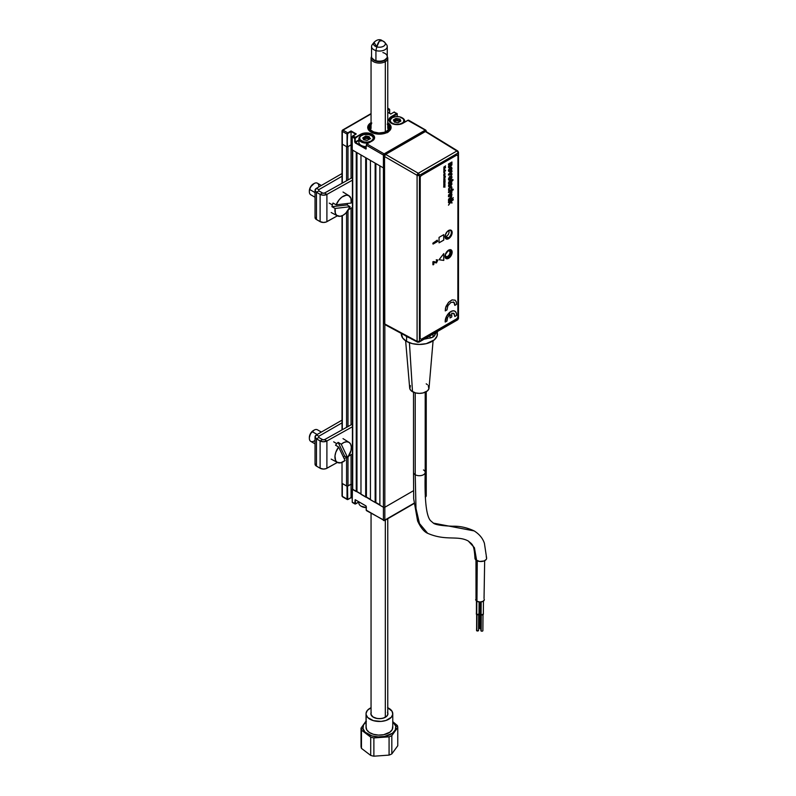 <?xml version="1.0" encoding="UTF-8"?>
<svg xmlns="http://www.w3.org/2000/svg" width="796" height="796" viewBox="0 0 796 796"><rect width="100%" height="100%" fill="white"/><g stroke="black" fill="none" stroke-linecap="round" stroke-linejoin="round"><path stroke-width="1.19" d="M365.702 157.688L365.702 497.032L360.976 494.296L360.976 154.961L365.702 157.688L365.702 497.032L366.409 497.032L366.409 158.096L366.409 497.032L370.429 499.351M370.429 499.759L370.429 160.414L375.155 163.14L375.155 502.485L370.429 499.759L370.429 160.414M375.155 163.14L375.155 502.485L375.861 502.485L375.861 163.548L375.861 502.485L379.881 504.803M379.881 505.211L379.881 165.867L383.423 167.916L383.423 507.261L379.881 505.211L379.881 165.867M384.836 155.21L384.836 155.091A1.005 0.577 180 0 1 383.423 155.091L383.423 167.916A1.005 0.577 0 0 0 384.438 168.055A1.005 0.577 180 0 1 383.423 167.916L383.423 520.077L384.13 520.485L413.99 503.251L384.836 520.077L384.836 324.579L384.836 507.261A1.005 0.577 180 0 1 383.423 507.261A1.005 0.577 0 0 0 384.836 507.261L413.452 490.734L384.836 507.261L384.836 520.077A1.005 0.577 60 0 1 384.13 520.485A1.005 0.577 -60 0 1 383.423 520.077L366.289 510.186L366.001 505.967L355.185 499.689L354.717 503.51L355.424 499.828L365.822 505.828M425.303 496.794A1.005 0.577 -120 0 0 425.94 496.346L425.94 391.881L425.94 483.53L425.124 483.998L425.94 483.53A1.005 0.577 0 0 0 426.238 483.112A1.005 0.577 180 0 1 425.94 483.53L425.94 496.346L425.303 496.714L425.94 496.346A1.005 0.577 0 0 0 426.238 495.938L426.238 391.712M342.021 462.386L342.021 495.938A1.005 0.577 0 0 0 342.32 496.346L342.32 483.53A1.005 0.577 180 0 1 342.021 483.112A1.005 0.577 0 0 0 342.32 483.53L347.036 486.256L347.036 499.072L342.32 496.346L342.32 483.53L346.568 485.978A1.005 0.577 0 0 0 347.981 485.978L347.981 457.202L347.981 485.978L351.056 484.207L351.056 454.805L351.056 484.207L352.419 484.993L351.056 484.207L351.056 497.57L347.752 499.48L351.056 497.689L351.056 484.207L347.036 486.256L347.036 499.072L347.752 499.48L342.32 496.346A1.005 0.577 120 0 0 342.519 496.803L347.245 499.53A1.005 0.577 -60 0 1 347.036 499.072L347.514 486.256L347.752 499.48A1.005 0.577 -60 0 1 347.245 499.53M342.32 429.721L342.32 215.656L342.32 429.721M352.777 135.847L356.25 133.957L352.27 136.584L354.717 138.524A1.005 0.577 -60 0 1 355.424 137.29L352.708 135.997L356.25 133.957L351.056 130.952L347.752 132.862L343.026 130.136L371.055 113.947L343.026 130.136A1.005 0.577 120 0 0 342.32 131.36L342.32 144.185L342.32 131.36A1.005 0.577 180 0 1 342.32 130.544L342.32 131.36L347.036 134.086A1.005 0.577 -60 0 1 347.752 132.862L343.026 130.136L342.32 130.544A1.005 0.577 60 0 1 343.026 130.136L342.32 131.36L347.036 134.086L347.036 146.912L342.32 144.185L342.32 183.12L342.32 144.185A1.005 0.577 180 0 1 342.021 143.778A1.005 0.577 0 0 0 342.32 144.185L346.568 146.633L346.568 180.752L346.568 146.633M346.568 212.383L346.568 427.353L346.568 212.383M346.568 457.312L346.568 485.978L346.568 457.312M347.981 426.556L347.981 210.602L347.981 426.556M347.981 146.633L347.981 179.966L347.981 146.633L351.056 144.862L351.056 178.254L351.056 144.862L352.14 145.489L351.056 144.862L347.514 146.912L347.036 134.086L347.036 146.912L347.653 133.619L351.056 131.499L351.056 144.862L351.056 131.499L355.683 134.166M351.056 208.214L351.056 424.845L351.056 208.214M352.708 489.53L352.708 150.185A1.005 0.577 180 0 1 352.419 149.777L352.419 489.122A1.005 0.577 0 0 0 352.708 489.53L352.708 150.185L356.25 152.225L356.25 491.57L352.708 489.53M356.25 152.225L356.25 491.57L356.966 491.57L356.966 152.643L356.966 491.57L360.976 493.888M360.976 494.296L360.976 154.961M365.533 497.062L366.409 497.012M366.289 509.918L366.26 506.415M358.897 501.918L355.424 503.918A1.005 0.577 -60 0 1 354.717 503.51L352.24 502.077A1.005 0.577 120 0 0 352.449 502.535L354.926 503.967M355.663 503.778L355.185 499.958L354.717 503.51L352.24 502.077L352.24 488.983L383.423 507.261L383.423 520.077L366.289 510.186A1.005 0.577 120 0 0 366.498 510.654L384.627 520.534L414.019 503.57M351.056 497.57L352.14 498.197L351.056 497.57L347.981 499.351M352.419 488.883L352.24 502.077L352.14 489.122M384.836 520.077L383.423 520.077L384.836 520.077A1.005 0.577 0 0 1 383.423 520.077M425.94 496.346L425.233 496.754L425.94 495.53M391.334 123.251A8.189 4.726 0 0 0 402.905 123.251L397.124 124.634L391.334 123.251L389.562 121.708L388.936 119.907L389.562 118.097L391.334 116.564A8.189 4.726 0 0 0 391.334 123.251L391.334 123.251A7.851 4.537 180 0 1 389.274 120.176A7.851 4.537 180 0 1 391.572 116.972L391.572 118.126L391.572 116.972L396.766 113.967L391.334 116.564L396.527 113.559A1.005 0.577 -60 0 1 397.244 113.967L396.537 113.559L397.244 113.967L397.244 116.554M387.761 122.683A11.691 6.746 180 0 1 391.095 127.41A11.691 6.746 180 0 1 383.881 133.638A11.691 6.746 180 0 1 371.135 132.176A11.691 6.746 180 0 1 367.712 127.41A11.691 6.746 180 0 1 371.055 122.683M425.94 131.36L425.233 130.136L425.94 131.36L425.94 130.544A1.005 0.577 180 0 1 425.95 131.35A1.005 0.577 -120 0 0 425.233 130.136L384.13 153.867A1.005 0.577 60 0 1 384.836 155.091L384.965 155.021M425.94 130.544L425.233 130.136A1.005 0.577 -60 0 1 425.94 130.544M426.238 131.479L425.731 130.086L408.607 120.196A1.005 0.577 120 0 0 408.109 120.246L425.233 130.136L407.87 120.385M391.572 123.38L389.274 120.176A7.851 4.537 180 0 1 391.572 116.972L397.244 114.246M402.905 123.251L408.109 120.246L402.905 123.251M407.94 120.226L402.676 123.33M396.965 118.495L393.652 120.405L396.965 118.495M394.05 112.127L396.527 113.559L394.05 112.127A1.005 0.577 -60 0 1 394.547 112.077A1.005 0.577 120 0 0 394.05 112.127L390.746 114.037L394.05 112.127M390.746 114.037L387.761 112.316L390.746 114.037L393.811 112.266M389.562 109.808L388.856 109.132L387.761 109.758L388.856 109.132A1.005 0.577 -60 0 1 389.562 109.54L389.562 113.241L389.562 109.54L387.761 108.495L389.523 109.619L389.562 113.241M387.761 110.306L389.095 109.54L387.761 110.306M355.782 141.728L355.782 142.275L355.782 141.728M355.782 142.683L355.782 143.23L355.782 142.683M352.24 149.638L352.24 136.812L354.717 138.524L354.717 142.066L355.185 138.524L355.185 142.882L366.001 149.091L366.289 145.2L383.423 155.091L383.423 167.916L352.24 149.907L352.24 137.091A1.005 0.577 120 0 1 352.946 135.857L355.424 137.29L361.862 133.708L364.817 133.002L368.011 133.002L372.2 134.295L374.438 136.713L373.971 139.439L367.006 143.976A1.005 0.577 120 0 0 366.289 145.2L383.423 155.091A1.005 0.577 -60 0 1 384.13 153.867L367.006 143.976L384.13 153.867L425.233 130.136M387.672 122.634L390.876 126.086L390.209 129.987L385.901 133.022L379.403 134.156L372.906 133.022L368.598 129.987L367.931 126.086L371.135 122.634M366.289 145.2L366.837 143.957L371.961 141.111M366.837 143.957L372.2 140.982A8.189 4.726 0 0 0 372.2 134.295A8.189 4.726 0 0 0 360.628 134.295L360.857 134.703A7.851 4.537 180 0 1 368.916 133.609A7.851 4.537 180 0 1 374.19 137.3A7.851 4.537 180 0 1 372.568 140.713M358.897 139.927L355.185 142.066L355.225 138.295L360.628 134.295L355.424 137.29L360.857 134.703L360.857 135.857L360.857 134.703A7.851 4.537 180 0 1 369.414 133.718A7.851 4.537 180 0 1 374.259 137.907L372.03 140.962M358.897 140.474L355.424 142.474L366.289 148.474M370.588 138.663L363.533 138.265M387.184 132.743L386.478 132.036A10.686 6.169 180 0 1 372.03 131.877A10.686 6.169 180 0 1 371.055 123.549M371.055 122.982A11.691 6.746 0 0 0 367.712 127.559M387.761 124.574A9.691 5.592 180 0 1 386.707 131.081L385.762 131.619A9.691 5.592 180 0 1 372.558 131.36A9.691 5.592 180 0 1 371.055 124.574M371.374 124.276L369.931 126.246L369.861 128.375L371.185 130.375L373.712 131.937L378.906 132.992L386.478 132.036L378.906 133.569L371.613 131.629L369.434 129.639L368.717 127.31L369.563 125.002L371.841 123.042M385.762 131.629L387.423 131.489A10.686 6.169 180 0 0 387.761 123.549L390.08 127.121L388.627 130.524L387.423 131.489L386.707 131.081L388.567 129.231L389.085 127.121L387.244 124.116M391.095 127.559A11.691 6.746 0 0 0 387.761 122.982M387.423 131.489L388.13 132.196L387.423 131.489M369.294 499.102A7.512 4.338 180 0 1 370.429 499.44A7.512 4.338 0 0 0 369.294 499.102M358.897 501.828L358.897 503.112A7.512 4.338 0 0 0 366.2 507.45A7.512 4.338 180 0 1 361.095 506.176A7.512 4.338 180 0 1 359.155 501.978M361.344 506.316A6.846 3.95 0 0 0 361.573 506.455A6.846 3.95 0 0 0 366.2 507.609M361.095 506.176L366.409 507.609M389.642 121.509A7.512 4.338 180 0 1 389.602 121.052A7.512 4.338 180 0 1 391.811 117.977L391.811 117.977A7.512 4.338 0 0 0 389.642 121.509M402.109 123.559L401.96 123.3A6.846 3.95 180 0 1 392.279 123.3A6.846 3.95 180 0 1 392.279 117.709L395.781 116.624L399.741 116.853L403.453 118.992L403.841 121.281L402.816 122.703L399.741 124.156L394.498 124.156L391.423 122.703L390.408 121.281L390.408 119.728L392.279 117.709A6.846 3.95 180 0 1 401.96 117.709A6.846 3.95 180 0 1 401.96 123.3L402.109 123.559M394.527 122.146L394.517 121.181L394.517 122.136M394.468 122.126L393.751 120.494M394.468 121.559L396.209 120.445L397.821 120.912L396.468 120.465L396.468 118.823L397.821 119.271L397.821 120.912L397.99 119.3L399.383 119.281L399.383 120.922L397.99 120.932L399.721 121.111L399.721 119.47L399.721 121.519M399.771 121.499L399.771 120.475L400.497 121.281M398.905 122.077L398.259 122.624M399.124 121.848L400.856 121.082L400 119.052L395.881 118.415L393.383 119.927L394.388 122.087L398.129 122.664L400.378 121.37M394.876 122.196L396.259 122.176M404.308 122.325A7.512 4.338 0 0 0 402.438 117.977A7.512 4.338 0 0 0 402.189 117.848A7.512 4.338 180 0 1 404.637 121.052A7.512 4.338 180 0 1 404.308 122.325M400.726 120.733A7.512 4.338 0 0 0 399.781 120.485A7.512 4.338 0 0 0 399.721 120.475A7.512 4.338 0 0 0 399.383 120.405M396.468 120.216A7.512 4.338 0 0 0 393.97 120.604M371.414 141.32L371.254 141.031A6.846 3.95 180 0 1 361.573 141.031A6.846 3.95 180 0 1 361.573 135.439L361.095 135.708A7.512 4.338 0 0 0 359.971 141.021A7.512 4.338 0 0 0 368.618 142.932A7.512 4.338 180 0 1 358.897 138.783A7.512 4.338 180 0 1 361.095 135.708L361.573 135.439A6.846 3.95 180 0 1 371.254 135.439A6.846 3.95 180 0 1 371.254 141.031L371.414 141.32M358.897 138.783L358.897 142.275A7.512 4.338 0 0 0 366.289 146.613M363.155 138.146L364.508 137.409L364.508 139.041L363.474 139.39L364.628 138.972L365.294 136.633L364.628 138.972L365.752 138.196L365.752 136.554L367.105 137.002L367.105 138.643L365.752 138.196L368.797 138.663L369.016 139.33M371.483 135.579A7.512 4.338 180 0 1 373.931 138.783A7.512 4.338 180 0 1 373.891 139.24A7.512 4.338 0 0 0 371.722 135.708A7.512 4.338 0 0 0 371.483 135.579M370.011 138.464A7.512 4.338 0 0 0 367.105 137.947M362.757 137.957L363.702 138.673L362.757 137.957L363.682 139.817L367.105 140.394L370.15 138.812L369.344 136.932L369.016 138.106L369.145 136.653L367.284 137.031L368.657 136.544L365.672 136.066L362.757 137.957M371.254 141.031L367.752 142.116L363.792 141.887L360.081 139.748L359.692 137.459L360.717 136.036L363.792 134.584L369.036 134.584L372.11 136.036L373.125 137.459L373.125 139.011L371.254 141.031M366.896 140.355L365.553 139.907L366.896 140.355M397.632 726.489L395.781 726.211A16.507 9.532 180 0 1 381.453 736.847A16.507 9.532 180 0 1 363.026 728.579L361.175 729.126A18.378 10.607 0 0 0 361.464 730.101L370.707 737.146A18.378 10.607 0 0 0 373.881 737.922L389.075 736.827A18.378 10.607 0 0 0 391.821 735.623L397.771 727.474A18.378 10.607 0 0 0 397.632 726.489A18.378 10.607 180 0 1 397.771 727.474L397.771 745.752L391.821 753.902A18.378 10.607 180 0 1 389.075 755.106L373.881 756.2A18.378 10.607 180 0 1 370.707 755.424L361.464 748.379A18.378 10.607 180 0 1 361.175 747.404A18.378 10.607 180 0 1 361.036 746.409A18.378 10.607 0 0 0 361.175 747.404A18.378 10.607 0 0 0 361.464 748.379L361.464 730.101A18.378 10.607 180 0 1 361.175 729.126A18.378 10.607 180 0 1 361.036 728.131L361.036 746.409L361.036 728.131A18.378 10.607 0 0 0 361.175 729.126L363.026 728.579L365.056 732.111L372.011 735.912L378.219 736.897L384.607 736.439L392.438 733.245L395.323 729.922L395.781 726.211L392.766 721.803A16.507 9.532 180 0 1 395.781 726.211L397.632 726.489A18.378 10.607 0 0 0 397.343 725.504A18.378 10.607 180 0 1 397.632 726.489M387.602 707.664L392.09 711.325L392.736 714.31L391.353 717.216L386.01 720.46L381.065 721.415L373.414 720.659L367.792 717.574L366.14 714.718L366.14 728.35A13.363 7.711 0 0 0 380.239 735.096A13.363 7.711 0 0 0 392.766 727.395L392.766 713.753A13.363 7.711 180 0 1 380.239 721.455A13.363 7.711 180 0 1 366.14 714.718L366.07 713.206L367.454 710.301L371.055 707.734A13.363 7.711 180 0 0 366.041 713.753L366.041 727.395A13.363 7.711 0 0 0 366.14 728.35L366.14 714.718A13.363 7.711 180 0 1 366.041 713.753M387.761 707.734A13.363 7.711 180 0 1 392.667 712.798A13.363 7.711 180 0 1 392.766 713.753M387.761 712.788A8.517 4.915 180 0 1 387.861 713.146L387.861 713.146A8.517 4.915 180 0 1 385.433 717.236A8.517 4.915 180 0 1 373.384 717.236A8.517 4.915 180 0 1 370.956 714.37A8.517 4.915 180 0 1 371.055 712.788M397.343 725.504L392.717 721.614L397.343 725.504M366.041 721.086L361.036 728.131L366.041 721.086M370.707 737.146L370.707 755.424L361.464 748.379L361.464 730.101L366.09 733.265L370.707 737.146L370.707 755.424A18.378 10.607 0 0 0 373.881 756.2L373.881 737.922A18.378 10.607 180 0 1 370.707 737.146M389.075 736.827L389.075 755.106L373.881 756.2L373.881 737.922L381.463 737.006L389.075 736.827L389.075 755.106A18.378 10.607 0 0 0 391.821 753.902L391.821 735.623A18.378 10.607 180 0 1 389.075 736.827M397.771 727.474L397.771 745.752L391.821 753.902L391.821 735.623L397.771 727.474M384.846 717.544A7.015 4.05 0 0 0 385.324 717.156L385.324 520.136L385.324 717.156A8.348 4.826 0 0 0 387.761 713.753L387.761 518.733M371.185 712.45L370.956 714.37L372.966 716.977L377.145 718.499L380.458 718.639L383.622 718.032L387.025 715.962L387.901 714.112L387.493 712.201M366.369 721.544L363.493 724.867L363.026 728.579A16.507 9.532 180 0 1 366.041 721.803M392.667 726.44L392.289 729.435L389.95 732.131L383.622 734.718L378.448 735.096L373.414 734.29L369.304 732.449L366.727 729.832L366.07 726.838M371.553 46.526L371.553 56.615A8.348 4.826 0 0 0 374.926 62.327A8.348 4.826 0 0 0 385.324 61.66A8.348 4.826 180 0 1 376.219 62.715A8.348 4.826 180 0 1 371.055 58.257A8.348 4.826 180 0 1 371.553 56.606A7.851 4.537 0 0 0 375.931 60.685L375.931 50.586A7.851 4.537 180 0 1 371.553 46.526A7.851 4.537 180 0 1 373.503 43.541L373.503 43.541M385.314 43.541A7.851 4.537 180 0 1 387.254 46.526A7.851 4.537 180 0 1 375.931 50.586A7.851 4.537 0 0 0 384.846 49.79A7.851 4.537 0 0 0 386.567 44.675L384.806 42.397A5.92 3.423 180 0 0 382.03 40.735L379.403 41.074A6.915 2.497 105.9 0 0 376.787 46.864L379.403 41.074A6.915 2.497 105.9 0 1 381.304 40.069C378.916 39.173 376.498 39.929 374.05 42.337L376.787 46.864L375.931 50.586L376.787 46.864A5.92 3.423 180 0 1 374.001 42.397L372.239 44.675A7.851 4.537 0 0 0 375.931 50.586L375.931 60.685A7.851 4.537 180 0 1 373.851 59.819L374.558 60.237A6.846 3.95 0 0 0 376.369 60.984L375.931 60.685L376.369 60.984A6.846 3.95 0 0 0 384.249 60.237L384.956 59.819A7.851 4.537 180 0 1 375.931 60.685A7.851 4.537 0 0 0 387.254 56.615A8.348 4.826 180 0 1 387.761 58.257A8.348 4.826 180 0 1 385.324 61.66L384.617 60.426A7.353 4.239 180 0 1 372.329 58.576M384.806 42.397A5.92 3.423 180 0 1 383.513 46.258A5.92 3.423 180 0 1 376.787 46.864A5.92 3.423 0 0 0 383.553 46.238A5.92 3.423 0 0 0 384.757 42.337L381.304 40.069M382.876 52.556A7.851 4.537 180 0 1 384.956 59.819M385.324 131.838L385.324 61.66L385.324 131.838M371.055 513.281L371.055 713.753A8.348 4.826 0 0 0 376.219 718.211A8.348 4.826 0 0 0 385.324 717.156M386.488 58.576A7.353 4.239 180 0 1 384.617 60.426L385.324 61.66A8.348 4.826 0 0 0 387.254 56.606L387.254 46.526M386.617 58.257L383.503 60.964L379.423 61.68L375.334 60.974L372.2 58.277M381.951 718.35A7.015 4.05 180 0 1 376.856 718.35M476.953 601.269L477.262 560.812L476.953 601.269A4.338 2.487 0.4 0 0 481.68 601.836A4.338 2.487 0.4 0 0 484.366 599.557L483.102 601.298L480.028 602.015L476.953 601.269L475.68 599.507A4.338 2.487 0.4 0 0 476.953 601.269M484.038 598.592L484.665 560.702M475.978 560.036L476.018 598.552M479.699 611.756L479.57 628.193A1.005 0.577 0.4 0 0 479.869 628.601L479.988 612.413L479.869 628.601A1.005 0.577 0.4 0 0 480.893 628.75M479.759 612.303L479.829 602.005L479.759 612.303A1.333 0.766 0.4 0 0 480.685 612.532L479.361 611.756A1.333 0.766 0.4 0 0 479.759 612.303M476.724 614.572L476.824 601.189L476.336 614.024A1.333 0.766 0.4 0 0 476.724 614.572A1.333 0.766 0.4 0 0 478.177 614.741A1.333 0.766 0.4 0 0 479.003 614.044L476.724 614.572M476.834 630.87L476.953 614.681L476.545 630.472A1.005 0.577 0.4 0 0 478.545 630.482L476.834 630.87M475.013 557.668A5.851 3.343 0.4 0 0 476.665 560.513L474.416 547.708L468.287 541.021C457.521 535.131 445.84 541.26 427.641 533.3C424.039 531.778 420.686 527.668 417.601 520.962L413.691 498.793L413.512 472.336A5.851 3.373 0 0 0 415.223 474.724L415.99 508.495L419.502 523.549L427.641 533.3L419.502 523.549L415.99 508.495L415.223 474.724A5.851 3.373 180 0 1 413.562 471.889M423.492 469.948A5.851 3.373 180 0 1 425.154 472.794A5.851 3.373 180 0 1 421.223 475.54A5.851 3.373 180 0 1 415.223 474.724L415.223 392.836L415.223 474.724A5.851 3.373 0 0 0 421.591 475.461A5.851 3.373 0 0 0 425.203 472.336C424.646 493.152 425.372 515.768 430.755 520.853L433.402 523.131C434.666 524.385 440.546 525.857 452.844 526.216C459.949 526.027 467.053 527.589 474.137 530.892L433.402 523.131L474.187 530.922M405.632 340.797L409.681 388.05A9.691 5.592 0 0 0 412.507 391.731L409.433 342.738L412.507 391.731A9.691 5.592 0 0 0 422.845 392.995A9.691 5.592 0 0 0 429.034 388.05L433.084 340.797M401.343 333.454L401.313 334.041A18.039 10.418 0 0 0 406.597 341.404L406.597 336.489A18.039 10.418 180 0 1 404.925 335.375M481.063 614.731L481.162 601.935L480.665 614.184A1.333 0.766 0.4 0 0 481.063 614.731A1.333 0.766 0.4 0 0 482.515 614.9A1.333 0.766 0.4 0 0 483.341 614.204L481.063 614.731M481.003 614.184L480.884 630.621A1.005 0.577 0.4 0 0 481.172 631.029L481.291 614.84L481.172 631.029A1.005 0.577 0.4 0 0 482.883 630.641L483.013 614.204M480.764 601.975L481.063 613.646M436.745 331.902A18.039 10.418 180 0 1 435.412 333.882M427.591 338.4A18.039 10.418 180 0 1 424.159 339.166M409.572 337.882A18.039 10.418 180 0 1 406.597 336.489L406.597 341.404A18.039 10.418 0 0 0 426.258 343.663A18.039 10.418 0 0 0 437.402 334.041L437.054 332.002M401.313 333.434L402.686 338.021L406.597 341.404L412.457 343.663L419.363 344.449L426.258 343.663L434.357 339.822L437.054 336.071L437.402 331.524M410.408 385.632L409.85 388.866L411.303 390.886L415.651 392.945L419.363 393.373L423.064 392.945L427.412 390.886L428.865 388.866L428.308 385.632M427.412 384.667L426.208 383.821M474.953 558.115C474.108 544.235 472.506 544.643 468.287 541.021L474.416 547.708L476.665 560.513A5.851 3.343 0.4 0 0 482.665 561.349A5.851 3.343 0.4 0 0 486.595 558.653M476.665 614.024L476.615 630.243M476.436 600.9L476.436 613.736M474.953 558.135L475.938 560.006L479.66 561.439L484.048 560.971L486.207 559.479L486.645 558.195L484.406 543.29C482.724 538.265 479.301 534.136 474.137 530.892M486.535 557.548L486.207 556.911M479.441 601.985L479.759 611.219M434.765 335.275L434.765 333.046L434.765 335.275L436.178 332.23L434.765 335.275A6.716 3.881 0 0 1 433.024 337.016L433.024 334.051L433.024 337.016L434.765 335.275M448.248 257.586A4.368 2.517 120 0 0 451.342 252.302A4.368 2.517 120 0 0 448.367 250.392A4.368 2.517 -60 0 1 450.436 250.243A4.368 2.517 -60 0 1 451.103 253.735A4.368 2.517 -60 0 1 448.248 257.586L447.004 256.869L448.248 257.586A4.368 2.517 -60 0 1 446.068 257.805A4.368 2.517 -60 0 1 445.163 255.934A4.368 2.517 120 0 0 448.248 257.586L448.248 257.586M448.486 250.322A4.706 2.716 -60 0 1 451.82 252.242A4.706 2.716 -60 0 1 448.486 258.004A4.706 2.716 -60 0 1 445.163 256.083A4.706 2.716 -60 0 1 448.486 250.322L445.422 254.461L445.422 257.406L446.646 258.421L449.76 256.969L451.75 253.029L450.844 250.083L448.486 250.322M448.248 237.835A4.368 2.517 120 0 0 451.342 232.561A4.368 2.517 120 0 0 448.367 230.641A4.368 2.517 -60 0 1 450.436 230.492A4.368 2.517 -60 0 1 451.103 233.994A4.368 2.517 -60 0 1 448.248 237.835L445.929 236.502L448.248 237.835A4.368 2.517 -60 0 1 446.068 238.054A4.368 2.517 -60 0 1 445.163 236.193A4.368 2.517 120 0 0 448.248 237.835L448.248 237.835M448.357 230.651A4.706 2.716 -60 0 1 448.486 230.571A4.706 2.716 -60 0 1 451.82 232.492A4.706 2.716 -60 0 1 448.486 238.253A4.706 2.716 -60 0 1 445.163 236.332A4.706 2.716 -60 0 1 445.73 233.855L445.163 236.332L446.138 238.482L448.486 238.253L450.337 236.541L451.75 233.278L451.561 231.168L449.76 230.124L447.84 231.019M426.397 131.718L456.824 151.001A1.682 0.965 -58.3 0 1 457.69 150.932A1.682 0.965 -58.3 0 1 458.008 151.688A1.682 0.965 180 0 1 458.486 152.364A1.682 0.965 180 0 1 457.989 153.051L457.989 319.067L434.725 332.529M458.008 151.688L425.293 131.509L385.632 154.404L384.438 156.464L417.084 175.309L417.084 341.335L417.084 175.309L384.438 156.464L384.438 323.783L417.084 341.335A1.682 0.965 0 0 0 419.442 341.325A1.682 0.965 60 0 1 419.094 342.091L457.64 319.833A1.682 0.965 -120 0 0 457.989 319.067L419.442 341.325L419.442 175.299L457.989 153.051L458.008 317.704L457.989 319.067L456.824 319.763M449.69 315.524L450.715 315.286M446.138 233.049L445.72 233.875M457.989 319.067A1.682 0.965 0 0 0 458.486 318.38L458.486 152.364A1.682 0.965 0 0 1 457.989 153.051A1.682 0.965 -120 0 0 456.824 151.001A1.682 0.965 60 0 1 457.989 153.051L419.442 175.299L418.278 173.259A1.682 0.965 60 0 1 419.442 175.299A1.682 0.965 180 0 1 417.084 175.309A1.682 0.935 -60 0 1 418.278 173.259L456.824 151.001L418.278 173.259L385.632 154.404L418.278 173.259L417.084 175.309L419.442 175.299L419.442 341.325L417.084 341.335L418.278 342.021L457.989 319.067M384.806 324.559L417.462 342.121L419.094 342.091A1.682 0.965 60 0 1 418.278 342.021A1.682 0.965 -61.7 0 1 417.462 342.121A1.682 0.965 -61.7 0 1 417.084 341.335L385.174 324.619M412.736 339.514L411.343 338.897A6.716 3.881 0 0 0 412.408 339.404M430.009 338.021L424.736 338.837L430.009 338.021A6.716 3.881 0 0 0 433.024 337.016L430.009 338.021L430.009 335.793L430.009 338.021M384.786 324.549L384.528 155.887L385.632 154.404L425.751 131.35L457.69 150.932L458.486 152.364M448.506 230.472L449.153 232.114L448.377 234.502L446.636 236.243L444.954 236.322M450.088 252.014L450.088 252.014A4.089 2.358 120 0 0 450.098 251.745A4.089 2.358 120 0 0 449.481 250.044M445.422 257.078A4.089 2.358 120 0 0 447.203 256.76A4.089 2.358 120 0 0 447.452 256.601M447.392 251.078L449.521 250.81L450.088 252.511A3.423 1.98 -60 0 1 447.68 256.481A3.423 1.98 -60 0 1 445.253 255.128M447.71 250.869A3.423 1.98 -60 0 1 450.098 252.292A3.423 1.98 -60 0 1 450.088 252.511L449.252 254.909L447.491 256.591L445.84 256.571L445.262 254.869M443.86 171.239L445.541 170.593L444.904 170.672L444.924 169.966L444.924 170.633M445.511 170.324L443.77 171.588M444.775 170.453L444.009 171.05L444.775 170.453M443.84 169.747L444.636 169.598L443.77 170.075M444.745 168.712L444.496 169.369M444.178 169.548L444.188 168.971L444.178 169.548M448.606 258.322A5.015 2.895 -60 0 1 446.098 258.571A5.015 2.895 -60 0 1 445.332 254.551A5.015 2.895 -60 0 1 448.606 250.133A5.015 2.895 -60 0 1 451.113 249.884A5.015 2.895 -60 0 1 451.879 253.904A5.015 2.895 -60 0 1 448.606 258.322L451.113 255.675L452.088 253.019L451.879 250.77L450.576 249.685L447.252 251.228L445.332 254.551L445.66 258.202L446.636 258.77L448.606 258.322M446.049 258.531A5.015 2.895 120 0 0 448.486 258.252A5.015 2.895 120 0 0 451.75 253.884A5.015 2.895 120 0 0 451.053 249.854M448.606 238.681A5.015 2.895 -60 0 1 446.098 238.929A5.015 2.895 -60 0 1 445.332 234.91A5.015 2.895 -60 0 1 448.606 230.492A5.015 2.895 -60 0 1 451.113 230.243A5.015 2.895 -60 0 1 451.879 234.263A5.015 2.895 -60 0 1 448.606 238.681L451.113 236.034L452.088 233.377L451.879 231.129L450.576 230.044L447.252 231.586L445.332 234.91L445.66 238.561L446.636 239.128L448.606 238.681M446.049 238.89A5.015 2.895 120 0 0 448.486 238.611A5.015 2.895 120 0 0 451.75 234.253A5.015 2.895 120 0 0 451.053 230.213M445.213 322.012L445.262 322.042A8.02 4.627 -60 0 1 450.904 311.584L450.854 311.554A8.02 4.627 120 0 0 445.213 322.012L446.646 316.131L450.854 311.554L446.695 316.161L445.262 322.042L446.974 321.047L447.641 317.405L450.048 314.141L450.048 317.962L451.75 316.977L451.75 313.156L454.158 313.634L454.824 316.51L456.536 315.524L456.287 312.977L455.103 311.306L453.203 310.818L450.904 311.584A8.02 4.627 -60 0 1 454.904 311.186A8.02 4.627 -60 0 1 456.536 315.524M454.884 311.166A8.02 4.627 120 0 0 454.864 311.156A8.02 4.627 120 0 0 450.854 311.554L453.153 310.788L455.053 311.276M433.75 261.526L436.278 262.252L437.153 261.068L436.477 259.954L437.75 260.252L436.477 262.919L433.79 262.491L433.79 264.471L433.133 264.839L433.133 261.884L433.75 261.526M436.815 260.59L436.039 262.113L432.895 261.745L432.895 264.71L433.79 264.471M443.72 234.681L443.72 240.084L439.044 242.78L443.77 240.113L439.044 242.84L443.77 240.113L443.77 234.651L439.044 237.387L439.044 242.84M457.939 316.738L457.939 155.797L457.849 317.305L456.755 318.778L421.323 339.245L456.755 318.778M421.323 339.245L420.019 338.489L420.019 177.548L420.139 338.559L420.228 177.04L421.203 175.498L456.635 155.041L421.323 175.568L456.755 155.111L457.939 155.797M436.566 240.591L437.273 240.183L437.74 241.387L433.133 244.054L433.133 243.307L437.054 241.039L436.566 240.591M437.213 240.213L432.895 243.168L432.895 243.914L437.74 241.387M453.232 301.933L454.337 302.769L454.834 305.326M455.053 300.152L452.029 299.883L448.556 302.311L445.949 306.51L445.253 310.858M443.601 187.08L445.034 187.09L444.148 186.97L445.034 185.826L443.601 187.08M443.77 185.518L444.805 185.179L443.77 186.334L444.705 185.786L445.034 184.493L443.77 185.518M443.77 184.821L444.894 184.085L444.924 183.13L444.496 184.115L443.909 183.677L443.77 184.821M444.476 177.697L444.118 177.2L445.213 176.603L445.024 177.657L445.412 176.284L443.939 177.07L443.879 178.075L444.476 177.697M443.77 175.1L444.805 174.772L443.77 175.926L444.795 175.299L445.034 174.075L443.77 175.1M443.77 174.404L445.034 173.389L443.77 174.404M444.496 172.652L444.914 171.439L443.81 172.195L443.889 172.921L444.297 171.896L444.496 172.652M444.387 168.722L443.77 169.687M448.486 202.681L450.228 202.084L448.486 205.189L450.655 202.343L451.939 203.129L451.939 202.154L450.705 201.398L453.213 199.955L453.213 199.259L448.486 201.985L448.486 202.681M452.606 198.612L453.213 197.567L452.606 198.612M448.486 192.602L450.934 191.279L451.461 191.896L448.486 195.119L451.422 193.299L451.999 191.886L451.491 190.871L453.213 189.866L453.213 189.169L448.486 191.896L448.486 192.602L451.342 191.488M448.974 185.329L450.068 183.508L450.068 186.443L450.884 185.876L451.879 184.354L451.74 182.632L450.526 182.563L448.924 183.936L448.486 186.165L449.461 186.771L448.974 185.329M448.427 179.07L448.944 180.224L450.914 179.528L451.979 177.418L451.63 175.906L449.561 176.503L448.427 179.07M448.427 170.394L448.944 171.558L450.914 170.851L451.979 168.742L451.63 167.23L449.561 167.827L448.427 170.394M443.77 253.616L439.044 259.755L443.77 260.431L443.77 253.616M450.626 166.255L451.899 164.842L451.939 161.996L448.486 163.986L448.486 165.041L451.332 164.085L448.486 166.444L448.486 167.488L450.626 166.255M448.486 175.12L451.939 174.623L451.939 173.578L449.591 174.025L451.939 171.757L451.939 170.702L448.486 174.215L448.486 175.12L451.919 174.613L451.919 173.578M448.974 182.742L451.402 180.99L451.402 181.617L451.939 181.299L453.123 179.986L452.785 179.488L448.884 181.777L448.456 183.259L448.974 182.742M448.974 189.398L449.571 188.095L451.073 187.349L451.034 189.776L451.939 188.254L451.71 186.752L450.208 186.921L448.715 188.483L448.516 190.284L449.7 190.642L448.974 189.398M448.486 196.791L450.745 195.527L451.461 196.105L448.486 199.308L451.262 197.657L451.939 194.105L448.486 196.095L448.486 196.791M448.486 200.99L451.939 199L451.939 198.304L448.486 200.294L448.486 200.99M443.77 167.21L444.874 166.573L444.019 167.478L444.874 167.657L443.77 168.593L445.541 167.568L444.377 167.409L445.541 165.896L443.77 167.21M444.924 169.966L443.83 171.22M444.496 179.458L444.865 178.224L443.77 179.12L443.939 179.757L444.297 178.702L444.496 179.458M443.77 180.523L444.954 180.503L445.034 179.498L443.77 180.523M443.77 181.607L444.805 181.309L443.77 182.194L444.805 182.184L443.77 183.369L445.054 182.135L445.034 180.583L443.77 181.319L444.735 181.15M437.352 259.824L436.238 259.824L436.506 260.481M449.999 314.181L450.048 317.912M453.64 313.226L454.834 316.46M446.974 309.923L447.899 305.734L450.904 302.41L453.899 302.261L454.824 305.385L456.536 304.39L456.287 301.843L455.103 300.182L452.078 299.913L448.596 302.341L445.511 308.062L445.262 310.908L446.974 309.923M439.054 259.735L443.72 260.401L443.72 253.675M443.77 167.18L444.805 166.613M444.019 167.717L444.825 167.657M443.77 168.563L445.511 167.299M444.397 167.389L445.511 165.906M448.695 171.359L449.849 171.538L451.203 170.473L451.969 168.513L451.491 167.14M449.461 170.563L449.82 168.653L451.332 168.603L449.64 170.563L449.073 170.105L449.441 169.021L451.093 168.205M453.193 199.269L453.193 199.945L450.685 201.388L451.919 202.134L451.919 203.109M450.655 202.343L448.486 205.139M449.889 201.876L448.486 202.652M451.919 198.313L451.919 198.98L448.486 200.96M448.486 196.771L451.242 195.537M448.486 199.289L451.501 197.368L451.919 194.115M449.74 189.916L449.68 190.622L448.755 190.622M451.451 186.592L451.919 188.244L450.884 189.856M451.193 187.388L449.342 188.304L449.233 189.955M448.486 195.09L451.402 193.279L451.979 191.876L451.461 190.851L453.193 189.189M449.491 186.055L448.805 186.692M451.441 182.433L451.849 184.344L450.038 186.423M450.038 183.518L449.024 184.791L449.262 186.005M451.233 183.189L450.606 185.428L450.606 183.189L451.233 183.189L450.586 183.179L450.735 185.299M451.372 181L448.476 183.339M452.775 179.498L453.103 179.976L451.402 181.588M449.72 173.976L451.919 171.737L451.919 170.732M448.695 180.035L449.849 180.214L451.203 179.15L451.969 177.19L451.491 175.816M449.441 179.219L449.441 177.687L451.093 176.881M451.332 177.389L450.616 178.742L449.193 179.06L449.82 177.319L450.974 176.831L451.332 177.389M451.183 163.807L448.486 165.011M451.919 162.006L451.69 165.279L448.486 167.459M443.77 185.488L444.735 185.04M443.77 186.314L445.004 184.513M444.277 178.712L443.909 179.737M444.884 178.234L444.297 179.548M444.476 178.563L444.476 179.16L444.476 178.563M443.77 182.453L444.735 182.025M443.77 183.339L444.964 182.413L445.004 180.602M444.158 177.787L445.183 176.583M445.004 177.647L445.342 176.244M443.899 178.085L444.705 177.15M315.037 436.875A4.846 2.796 180 0 1 316.46 434.895L315.037 436.875L316.46 438.855L318.818 437.492L316.46 438.855L320.838 441.302L323.494 441.78L326.897 440.994A4.846 2.796 180 0 1 320.111 440.964L320.111 468.237L316.46 466.128L316.46 438.855A4.846 2.796 180 0 1 315.037 436.875L315.037 464.158A4.846 2.796 0 0 0 316.46 466.128L316.46 438.855L320.111 440.964L322.47 439.601L318.818 437.492L322.957 439.79L324.579 439.611L326.897 440.994L326.897 468.277L337.375 462.436L326.161 468.615L323.494 469.063L320.111 468.237A4.846 2.796 0 0 0 326.897 468.277L326.897 440.994L324.579 439.611L351.981 424.338L324.579 439.611A1.502 0.866 180 0 1 322.47 439.601L320.111 440.964L320.111 468.237L315.853 465.71L315.126 463.61M326.897 440.994L352.419 426.775L326.897 440.994M352.419 454.048L348.688 456.128L352.419 454.048M346.767 457.202L344.161 458.655L346.767 457.202M318.818 437.492L318.818 436.258L316.46 434.895L318.818 436.258L342.021 422.865L318.818 436.258L318.818 437.492M342.021 420.139L316.46 434.895L342.021 420.139M315.037 190.274A4.846 2.796 180 0 1 316.46 188.304L315.037 190.274L316.46 192.254L318.818 190.891L316.46 192.254L320.838 194.712L323.494 195.189L326.897 194.403A4.846 2.796 180 0 1 320.111 194.363L320.111 221.646L316.46 219.537L316.46 192.254A4.846 2.796 180 0 1 315.037 190.274L315.037 217.557A4.846 2.796 0 0 0 316.46 219.537L316.46 192.254L320.111 194.363L322.47 193L318.818 190.891L322.957 193.189L324.579 193.01L326.897 194.403L326.897 221.676L337.375 215.835L326.161 222.014L323.494 222.462L320.111 221.646A4.846 2.796 0 0 0 326.897 221.676L326.897 194.403L324.579 193.01L351.981 177.737L324.579 193.01A1.502 0.866 180 0 1 322.47 193L320.111 194.363L320.111 221.646L315.853 219.109L315.126 217.01M326.897 194.403L352.419 180.175L326.897 194.403M352.419 207.458L348.688 209.527L352.419 207.458M318.818 190.891L318.818 189.667L316.46 188.304L318.818 189.667L342.021 176.264L318.818 189.667L318.818 190.891M342.021 173.538L316.46 188.304L342.021 173.538M335.106 208.452L331.952 206.691A11.721 6.766 -60 0 1 332.37 204.88L329.226 203.119L332.37 204.88A11.721 6.766 -60 0 1 333.007 203.05L336.151 204.811L339.245 199.657L341.952 197.06L346.18 195.199L348.598 195.537L350.927 198.294L351.165 203.06L336.151 204.811A11.602 6.696 -60 0 1 349.046 195.776A11.602 6.696 -60 0 1 351.165 203.06L336.151 204.811L333.007 203.05A11.721 6.766 120 0 0 332.37 204.88A11.721 6.766 120 0 0 331.952 206.691L347.126 204.93L350.121 206.711A11.602 6.696 -60 0 1 337.444 215.865A11.602 6.696 -60 0 1 335.106 208.452L350.121 206.711L345.703 213.268L342.887 215.378L340.091 216.313L336.688 215.348L335.335 213.219L335.106 208.452L331.952 206.691L347.126 204.93L350.121 206.711L335.106 208.452M347.643 203.468A11.721 6.766 -60 0 1 347.126 204.93A11.721 6.766 120 0 0 347.643 203.468M314.082 183.528L313.365 183.936A5.681 3.283 120 0 0 309.644 189.01L309.694 189.498A6.686 3.861 -60 0 1 314.082 183.528A6.686 3.861 -60 0 1 318.768 186.97M321.355 185.468L317.415 183.199A6.686 3.861 120 0 0 309.694 189.498L315.037 192.582L309.694 189.498A6.686 3.861 120 0 0 310.738 194.771L315.037 197.249M309.355 191.707A6.686 3.861 -60 0 1 309.694 189.498L309.644 189.01A5.681 3.283 120 0 0 309.355 190.891L309.355 191.707M314.102 183.587L310.49 187L309.355 190.95M347.633 457.69L344.588 455.979A11.721 6.766 -60 0 1 343.514 457.292A11.721 6.766 120 0 0 344.588 455.979L338.141 442.387L341.245 444.228A11.602 6.696 -60 0 1 349.046 442.367A11.602 6.696 -60 0 1 347.633 457.69L341.245 444.228L344.091 442.397L346.817 441.76L349.106 442.407L350.678 444.258L351.325 447.083L350.996 450.546L347.633 457.69L344.588 455.979L338.141 442.387A11.721 6.766 120 0 0 336.788 443.68A11.721 6.766 -60 0 1 338.141 442.387L341.245 444.228L347.633 457.69M333.683 441.84L336.788 443.68L333.683 441.84M345.026 460.486A11.602 6.696 -60 0 1 337.444 462.466A11.602 6.696 -60 0 1 338.638 447.024L345.026 460.486L340.778 462.794L337.166 462.307L335.594 460.456L334.987 455.949L335.803 452.317L338.638 447.024L335.534 445.183A11.721 6.766 -60 0 1 336.788 443.68A11.721 6.766 120 0 0 335.534 445.183M315.037 440.367A6.686 3.861 -60 0 1 309.355 438.307A6.686 3.861 -60 0 1 312.211 431.651L311.783 431.83A5.681 3.283 120 0 0 309.355 437.492A5.681 3.283 120 0 0 309.365 437.87M321.355 432.069L317.415 429.79A6.686 3.861 120 0 0 312.211 431.651L317.146 434.497L312.211 431.651A6.686 3.861 120 0 0 310.738 441.362L315.037 443.85M312.211 431.651A6.686 3.861 -60 0 1 314.082 430.129L313.365 430.536A5.681 3.283 120 0 0 311.783 431.83L312.211 431.651M314.102 430.188L310.49 433.601L309.355 437.551M342.021 429.89L342.021 215.786M342.021 183.289L342.021 130.952M347.912 499.5L351.056 497.689M425.313 497.042L426.238 495.938M366.2 506.505L366.2 510.057M355.593 503.938L358.897 502.027M391.503 123.231C395.244 125.002 398.995 125.002 402.746 123.231M397.035 113.51L393.881 112.117M387.761 112.206L390.746 113.927M389.662 113.301L389.662 109.679M387.761 108.157L389.353 109.082M371.055 113.609L342.519 130.086M352.14 149.777L352.14 136.952M394.866 122.136L396.259 122.116M400.438 121.271L399.095 121.728M404.637 121.052L404.637 122.136M362.986 137.987L363.702 138.673M367.543 140.275L367.006 140.305M371.055 58.257L371.055 128.494M387.761 58.257L387.761 128.494M413.512 472.336L413.512 392.239M483.441 601.08L483.341 614.204M425.203 472.336L425.203 392.239M478.675 614.044L478.545 630.482M479.092 601.945L479.003 614.044M457.64 319.833L458.486 318.38M450.098 251.745L450.098 252.292M337.444 215.865L331.186 212.522M343.016 192.025L349.046 195.776M349.046 442.367L343.016 438.626M331.186 459.123L337.444 462.466M309.355 438.307L309.355 437.492"/></g></svg>
